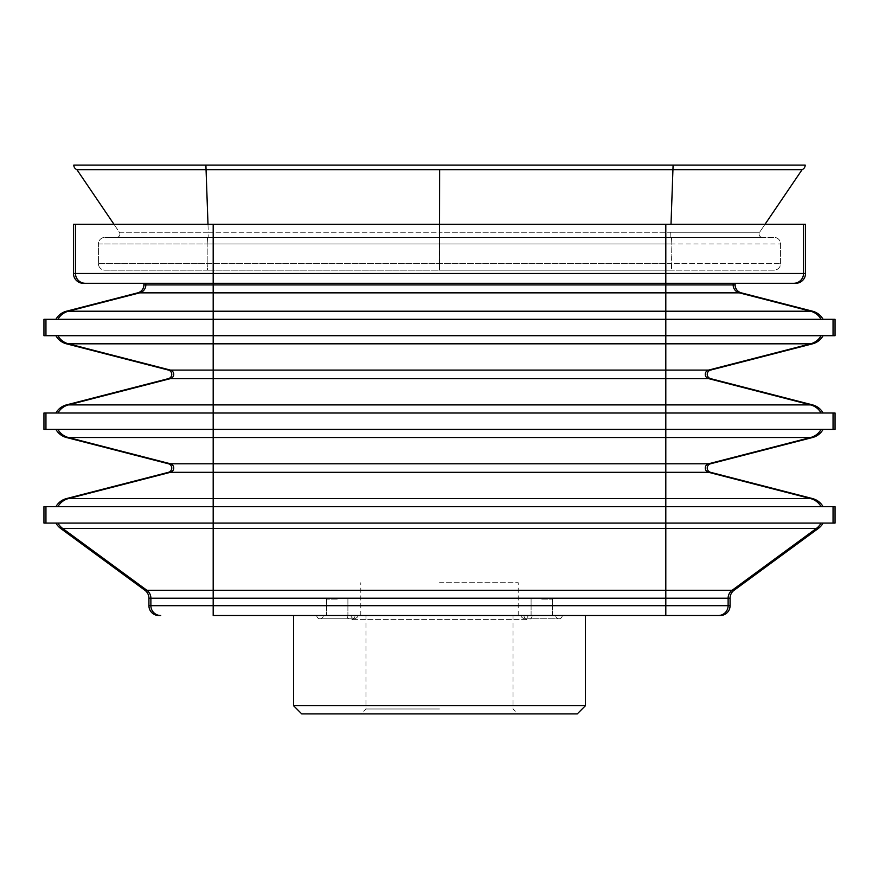 <?xml version="1.0" encoding="UTF-8"?>
<svg xmlns="http://www.w3.org/2000/svg" width="879" height="879" viewBox="0 0 879 879"><rect width="100%" height="100%" fill="white"/><g stroke="black" fill="none" stroke-linecap="round" stroke-linejoin="round"><path stroke-width="0.66" stroke-dasharray="4.39 3.3" d="M337.25 615.52L316.748 615.52A3.285 3.285 0 0 0 320.022 618.805A3.285 3.285 0 0 0 323.307 615.52L351.182 615.52L323.307 615.52A3.285 3.285 0 0 1 320.022 618.805A3.285 3.285 0 0 1 316.748 615.52L337.25 615.52M337.25 599.126L326.581 599.126L337.25 599.126M541.75 615.52L562.252 615.52A3.285 3.285 0 0 1 558.978 618.805A3.285 3.285 0 0 1 555.693 615.52L527.818 615.52L555.693 615.52A3.285 3.285 0 0 0 558.978 618.805A3.285 3.285 0 0 0 562.252 615.52L541.75 615.52M541.75 599.126L552.419 599.126L541.75 599.126M439.5 615.52L665.81 615.52L665.81 598.203L728.12 598.203A9.845 9.834 -90 0 1 732.13 590.27L734.097 590.27M532.158 615.52A4.098 4.098 0 0 1 528.059 619.618A4.098 4.098 0 0 1 523.95 615.52M439.5 582.722L518.214 582.722L439.5 582.722M213.19 615.52L213.19 598.203L665.81 598.203L665.81 523.082L213.19 523.082L665.81 523.082L665.81 506.689L213.19 506.689L665.81 506.689L665.81 429.402L213.19 429.402L835.05 429.402M158.758 615.52L160.725 615.52A9.845 9.834 90 0 1 150.88 605.686L150.88 598.203L213.19 598.203L213.19 523.082L833.05 523.082L833.05 506.689L213.19 506.689L213.19 429.402L821.085 429.402L665.81 429.402L665.81 412.998L213.19 412.998L835.05 412.998M821.085 429.402L823.074 429.402L821.085 429.402A16.844 16.833 90 0 1 810.581 437.511L812.57 437.511M821.085 506.689L823.074 506.689L821.085 506.689A16.822 16.822 90 0 0 810.592 498.591L812.581 498.591M833.05 523.082L835.05 523.082M833.05 506.689L835.05 506.689M821.085 523.082L823.074 523.082L821.085 523.082A16.822 16.822 90 0 1 816.349 528.444L818.338 528.444M148.925 605.686L728.12 605.686A9.845 9.834 90 0 1 718.275 615.52L720.242 615.52M43.95 429.402L213.19 429.402L213.19 412.998L821.085 412.998L665.81 412.998L665.81 335.712L213.19 335.712L665.81 335.712L665.81 319.308L213.19 319.308L665.81 319.308L665.81 224.255L805.527 224.255M45.95 429.402L45.95 412.998L213.19 412.998L57.915 412.998L213.19 412.998L213.19 335.712L833.05 335.712L833.05 319.308L665.81 319.308L821.085 319.308A16.844 16.833 90 0 0 810.581 311.21L739.316 292.85A8.197 8.197 -90 0 1 733.163 284.906L733.163 283.291L665.81 283.291L735.13 283.291L213.19 283.291L213.19 273.457L803.538 273.457A9.845 9.834 90 0 1 793.704 283.291L795.682 283.291M821.085 319.308L57.915 319.308A16.844 16.833 90 0 1 68.419 311.21L137.706 292.85M833.05 335.712L835.05 335.712M833.05 319.308L835.05 319.308M821.085 335.712L823.074 335.712L821.085 335.712A16.844 16.833 90 0 1 810.581 343.821L812.57 343.821M821.085 412.998L823.074 412.998L821.085 412.998A16.844 16.833 90 0 0 810.581 404.9L812.57 404.9M733.163 283.291L735.13 283.291M45.95 412.998L43.95 412.998M57.915 429.402L213.19 429.402L57.915 429.402A16.844 16.833 90 0 0 68.419 437.511L66.43 437.511M43.95 523.082L213.19 523.082L213.19 506.689L57.915 506.689A16.822 16.822 90 0 1 68.408 498.591L168.471 472.309M57.915 506.689L43.95 506.689M57.915 523.082L213.19 523.082L57.915 523.082A16.822 16.822 90 0 0 62.651 528.444L60.662 528.444M665.81 224.255L73.473 224.255M213.19 224.255L213.19 273.457L75.462 273.457A9.845 9.834 90 0 0 85.296 283.291L83.318 283.291M665.81 283.291L143.87 283.291M43.95 335.712L213.19 335.712L213.19 319.308L43.95 319.308M57.915 335.712L213.19 335.712L57.915 335.712A16.844 16.833 90 0 0 68.419 343.821L66.43 343.821M57.915 412.998L55.926 412.998L57.915 412.998A16.844 16.833 90 0 1 68.419 404.9L168.471 378.618M812.57 311.21L213.19 311.21L213.19 319.308L57.915 319.308M439.247 270.172L439.247 197.885L439.5 270.172L439.5 237.374L439.5 270.172L671.468 270.172L439.247 270.172L439.753 197.885L439.5 270.172L207.532 270.172L439.247 270.172M765.049 224.255L759.621 232.254L670.721 232.254L670.864 237.374L670.721 232.254L439.566 232.254L439.555 237.374L762.335 237.374A3.285 3.285 0 0 1 759.621 232.254A3.285 3.285 0 0 0 762.335 237.374L116.665 237.374A3.285 3.285 0 0 0 119.379 232.254A3.285 3.285 0 0 1 116.665 237.374L671.468 237.374L671.82 243.933L207.18 243.933L207.532 237.374L104.964 237.374L207.532 237.374L207.18 243.933L671.82 243.933L671.82 263.612L207.18 263.612L207.18 243.933L98.404 243.933A6.56 6.56 0 0 1 104.964 237.374A6.56 6.56 0 0 0 98.404 243.933L207.18 243.933L207.18 263.612L98.404 263.612L98.404 243.933L98.404 263.612L207.18 263.612L207.532 270.172L104.964 270.172A6.56 6.56 0 0 1 98.404 263.612A6.56 6.56 0 0 0 104.964 270.172L207.532 270.172L207.18 263.612L780.596 263.612L671.82 263.612L671.468 270.172L671.82 243.933L780.596 243.933L671.82 243.933L671.468 237.374L774.036 237.374A6.56 6.56 0 0 1 780.596 243.933L780.596 263.612A6.56 6.56 0 0 1 774.036 270.172L671.468 270.172L774.036 270.172A6.56 6.56 0 0 0 780.596 263.612L780.596 243.933A6.56 6.56 0 0 0 774.036 237.374L439.5 237.374L439.544 224.255M207.993 224.255L208.279 232.254L119.379 232.254L113.951 224.255L119.379 232.254L208.279 232.254L208.136 237.374L208.279 232.254L439.434 232.254L439.445 237.374L439.456 224.255M76.902 169.658L206.06 169.658L208.279 232.254L439.434 232.254L439.632 169.658L672.94 169.658L673.105 165.087L73.803 165.087M671.007 224.255L672.94 169.658L802.098 169.658L759.621 232.254L439.566 232.254L439.5 211.004M805.197 165.087L673.105 165.087M205.895 165.087L206.06 169.658L439.632 169.658M439.5 713.913L361.038 713.913L439.5 713.913M439.5 708.99L365.961 708.99L439.5 708.99M577.25 713.913L301.75 713.913M293.553 705.716L585.447 705.716M585.447 615.52L293.553 615.52M833.05 429.402L833.05 412.998M66.419 498.591L810.592 498.591L708.573 472.309A4.406 4.406 -90 0 1 708.573 463.782L710.529 463.782M710.529 472.309L170.427 472.309A4.406 4.406 -90 0 0 170.427 463.782L708.573 463.782L810.581 437.511L68.419 437.511L168.471 463.782M148.925 598.203L150.88 598.203A9.845 9.834 -90 0 0 146.87 590.27L732.13 590.27L816.349 528.444L62.651 528.444L146.87 590.27L144.903 590.27M730.075 605.686L728.12 605.686L728.12 598.203L730.075 598.203M803.538 224.255L803.538 273.457L805.527 273.457M66.43 311.21L213.19 311.21L213.19 284.906L735.13 284.906M213.19 283.291L213.19 284.906L145.837 284.906A8.197 8.197 -90 0 1 139.684 292.85L741.294 292.85M66.43 404.9L810.581 404.9L708.573 378.618A4.406 4.406 -90 0 1 708.573 370.092L710.529 370.092M710.529 378.618L170.427 378.618A4.406 4.406 -90 0 0 170.427 370.092L708.573 370.092L810.581 343.821L68.419 343.821L168.471 370.092M45.95 523.082L45.95 506.689M73.473 273.457L75.462 273.457L75.462 224.255M143.87 284.906L145.837 284.906L145.837 283.291M45.95 335.712L45.95 319.308M357.742 615.52C358.214 616.662 357.127 617.75 354.468 618.805C351.908 617.992 350.82 616.893 351.182 615.52C350.82 616.893 351.908 617.992 354.468 618.805L320.022 618.805L354.468 618.805C357.127 617.75 358.214 616.662 357.742 615.52M326.581 599.126L326.581 615.52L326.581 599.126M347.908 599.126L347.908 615.52L347.908 599.126M320.022 618.805L354.468 618.805L320.022 618.805M521.258 615.52C520.786 616.662 521.873 617.75 524.532 618.805L558.978 618.805L524.532 618.805C527.092 617.992 528.18 616.893 527.818 615.52C528.29 616.662 527.191 617.75 524.532 618.805C521.873 617.75 520.786 616.662 521.258 615.52M552.419 615.52L552.419 599.126L552.419 615.52M531.092 615.52L531.092 599.126L531.092 615.52M346.842 615.52L347.908 618.278L350.941 619.618L528.059 619.618L350.941 619.618C351.754 620.97 356.358 615.619 355.05 615.52M518.214 615.52L518.214 582.722M360.786 615.52L360.786 582.722M365.961 615.52L365.961 708.99L361.038 713.913M513.039 615.52L513.039 708.99L517.962 713.913"/><path stroke-width="1.32" d="M835.05 412.998L835.05 429.402L833.05 429.402L833.05 412.998L835.05 412.998M823.074 429.402A16.844 16.844 -0 0 1 812.57 437.511L710.529 463.782A4.406 4.406 -0 0 0 710.529 472.309L812.581 498.591A16.833 16.822 0 0 1 823.074 506.689M835.05 506.689L835.05 523.082L833.05 523.082L833.05 506.689L835.05 506.689M823.074 523.082A16.833 16.822 -0 0 1 818.338 528.444L734.097 590.27A9.845 9.845 0 0 0 730.075 598.203L730.075 605.686A9.845 9.845 -0 0 1 720.242 615.52L718.275 615.52A9.845 9.834 -90 0 0 728.12 605.686L728.12 598.203L730.075 598.203M805.527 224.255L805.527 273.457A9.845 9.845 -0 0 1 795.682 283.291L793.704 283.291A9.845 9.834 -90 0 0 803.538 273.457L803.538 224.255L805.527 224.255M293.553 705.716L301.75 713.913L577.25 713.913L585.447 705.716L293.553 705.716L293.553 615.52L213.19 615.52L213.19 283.291L793.704 283.291L735.13 283.291L735.13 284.906A8.197 8.197 0 0 0 741.294 292.85L812.57 311.21A16.844 16.844 0 0 1 823.074 319.308M835.05 319.308L835.05 335.712L833.05 335.712L833.05 319.308L835.05 319.308M823.074 335.712A16.844 16.844 0 0 1 812.57 343.821L710.529 370.092A4.406 4.406 -0 0 0 710.529 378.618L812.57 404.9A16.844 16.844 -0 0 1 823.074 412.998M213.19 615.52L718.275 615.52L665.81 615.52L665.81 598.203L728.12 598.203A9.845 9.834 90 0 1 732.13 590.27L816.349 528.444A16.822 16.822 -90 0 0 821.085 523.082M57.915 319.308A16.844 16.833 -90 0 1 68.419 311.21L139.684 292.85A8.197 8.197 90 0 0 145.837 284.906L143.87 284.906L143.87 283.291L85.296 283.291L213.19 283.291L213.19 224.255L803.538 224.255M55.926 523.082A16.833 16.822 180 0 0 60.662 528.444L144.903 590.27A9.845 9.845 180 0 1 148.925 598.203L148.925 605.686A9.845 9.845 180 0 0 158.758 615.52L160.725 615.52A9.845 9.834 -90 0 1 150.88 605.686L150.88 598.203L665.81 598.203L665.81 523.082L45.95 523.082L45.95 506.689L665.81 506.689L665.81 429.402L45.95 429.402L45.95 412.998L665.81 412.998L665.81 319.308L43.95 319.308L43.95 335.712L833.05 335.712M143.87 284.906A8.197 8.197 180 0 1 137.706 292.85L66.43 311.21L665.81 311.21L665.81 319.308L833.05 319.308M833.05 412.998L665.81 412.998L665.81 429.402L833.05 429.402M833.05 506.689L665.81 506.689L665.81 523.082L833.05 523.082M45.95 412.998L43.95 412.998L43.95 429.402L45.95 429.402M55.926 429.402A16.844 16.844 180 0 0 66.43 437.511L168.471 463.782A4.406 4.406 180 0 1 168.471 472.309L66.419 498.591A16.833 16.822 180 0 0 55.926 506.689M45.95 506.689L43.95 506.689L43.95 523.082L45.95 523.082M213.19 224.255L73.473 224.255L73.473 273.457A9.845 9.845 180 0 0 83.318 283.291L85.296 283.291A9.845 9.834 -90 0 1 75.462 273.457L73.473 273.457M66.43 311.21A16.844 16.844 180 0 0 55.926 319.308M55.926 335.712A16.844 16.844 180 0 0 66.43 343.821L168.471 370.092A4.406 4.406 180 0 1 168.471 378.618L66.43 404.9A16.844 16.844 180 0 0 55.926 412.998M213.19 283.291L665.81 283.291L665.81 224.255M439.544 224.255L439.632 169.658L672.94 169.658L673.105 165.087L73.803 165.087A4.922 4.922 0 0 0 76.902 169.658L439.632 169.658M765.049 224.255L802.098 169.658A4.922 4.922 0 0 0 805.197 165.087L673.105 165.087M805.197 165.087A4.922 4.922 0 0 1 802.098 169.658L672.94 169.658L671.007 224.255M439.456 224.255L439.5 211.004M76.902 169.658L113.951 224.255L76.902 169.658A4.922 4.922 0 0 1 73.803 165.087M439.5 615.52L585.447 615.52L585.447 705.716M821.085 506.689A16.822 16.822 -90 0 0 810.592 498.591L708.573 472.309A4.406 4.406 90 0 1 708.573 463.782L810.581 437.511A16.844 16.833 -90 0 0 821.085 429.402M57.915 506.689A16.822 16.822 -90 0 1 68.408 498.591L170.427 472.309A4.406 4.406 90 0 0 170.427 463.782L68.419 437.511L812.57 437.511M168.471 463.782L710.529 463.782M168.471 472.309L710.529 472.309M66.419 498.591L812.581 498.591M148.925 598.203L150.88 598.203A9.845 9.834 90 0 0 146.87 590.27L62.651 528.444L818.338 528.444M144.903 590.27L734.097 590.27M148.925 605.686L730.075 605.686M75.462 224.255L75.462 273.457L805.527 273.457M821.085 319.308A16.844 16.833 -90 0 0 810.581 311.21L739.316 292.85A8.197 8.197 90 0 1 733.163 284.906L733.163 283.291M812.57 311.21L665.81 311.21L665.81 284.906L735.13 284.906M137.706 292.85L741.294 292.85M821.085 412.998A16.844 16.833 -90 0 0 810.581 404.9L708.573 378.618A4.406 4.406 90 0 1 708.573 370.092L810.581 343.821A16.844 16.833 -90 0 0 821.085 335.712M57.915 412.998A16.844 16.833 -90 0 1 68.419 404.9L170.427 378.618A4.406 4.406 90 0 0 170.427 370.092L68.419 343.821L812.57 343.821M168.471 370.092L710.529 370.092M168.471 378.618L710.529 378.618M66.43 404.9L812.57 404.9M145.837 283.291L145.837 284.906L665.81 284.906L665.81 283.291M57.915 429.402A16.844 16.833 -90 0 0 68.419 437.511L66.43 437.511M57.915 523.082A16.822 16.822 -90 0 0 62.651 528.444L60.662 528.444M45.95 335.712L45.95 319.308M57.915 335.712A16.844 16.833 -90 0 0 68.419 343.821L66.43 343.821M207.993 224.255L205.895 165.087"/></g></svg>
